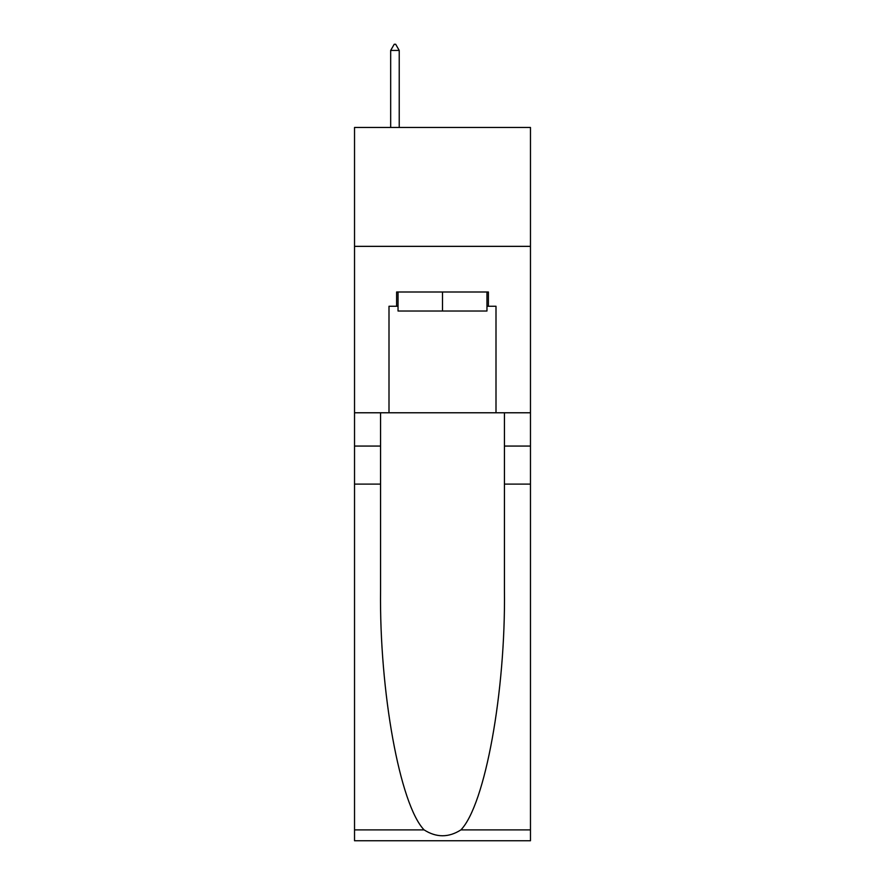 <?xml version="1.0" encoding="UTF-8"?>
<svg xmlns="http://www.w3.org/2000/svg" width="885" height="885" viewBox="0 0 885 885"><rect width="100%" height="100%" fill="white"/><g stroke="black" fill="none" stroke-linecap="round" stroke-linejoin="round"><path stroke-width="1.33" d="M530.469 246.351L530.469 127.462L354.531 127.462L354.531 246.351L530.469 246.351L530.469 412.775L495.998 412.775L495.998 306.265L488.387 306.265L488.387 291.995L396.613 291.995L396.613 306.265L398.04 306.265M486.96 291.995L486.96 311.022L398.04 311.022L398.04 291.995M442.5 291.995L442.5 311.022M460.897 829.898L530.469 829.898L530.469 840.75L354.531 840.75L354.531 484.106L380.561 484.106L380.561 590.14C379.3 691.484 399.854 804.697 424.103 829.898C436.36 837.719 448.618 837.719 460.897 829.898C485.146 804.697 505.7 691.484 504.439 590.14L504.439 412.775M504.439 484.106L530.469 484.106L530.469 412.775M354.531 484.106L354.531 246.351M380.561 412.775L380.561 484.106M530.469 829.898L530.469 484.106M354.531 412.775L389.002 412.775L389.002 306.265L396.613 306.265M389.002 412.775L495.998 412.775M486.96 306.265L488.387 306.265M399.224 50.434L395.661 44.25L394.234 44.25L390.672 50.434L399.224 50.434L399.224 127.462M390.672 50.434L390.672 127.462M504.439 446.062L530.469 446.062M380.561 446.062L354.531 446.062M354.531 829.898L424.103 829.898"/></g></svg>
